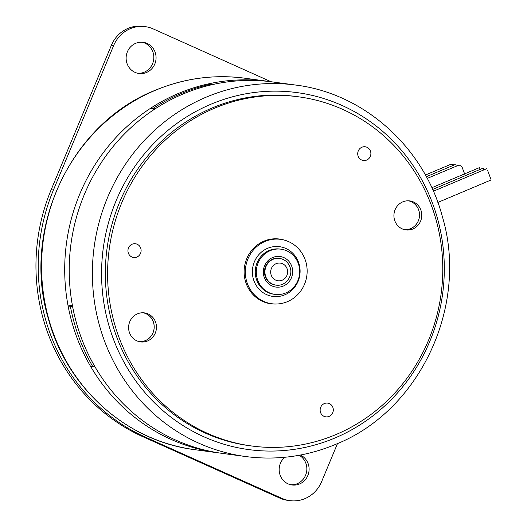 <?xml version="1.0" encoding="UTF-8"?>
<svg xmlns="http://www.w3.org/2000/svg" width="527" height="527" viewBox="0 0 527 527"><rect width="100%" height="100%" fill="white"/><g stroke="black" fill="none" stroke-linecap="round" stroke-linejoin="round"><path stroke-width="0.79" d="M208.376 83.898A187.414 178.139 -82.3 0 1 268.065 81.342A187.414 178.139 -82.3 0 1 270.305 81.659M220.246 453.101A187.414 178.139 -82.3 0 1 218 452.812A187.414 178.139 -82.3 0 1 90.572 366.331M72.337 305.061L68.108 306.003A187.414 178.139 -82.3 0 1 150.57 108.279L152.81 108.562A187.441 178.166 -82.3 0 1 180.702 93.74A187.441 178.166 -82.3 0 1 210.556 84.195A187.441 178.166 97.7 0 0 180.702 93.74A187.441 178.166 97.7 0 0 152.81 108.562L153.568 109.873M271.056 81.751L153.192 28.899A31.534 29.973 -82.3 0 0 145.307 26.653A31.534 29.973 -82.3 0 0 113.641 45.592L53.418 190.03A188.58 179.246 -82.3 0 0 145.3 437.087L282.044 498.404A31.534 29.973 -82.3 0 0 289.922 500.65L287.676 500.347A31.534 29.973 97.7 0 1 279.797 498.101L282.044 498.404M289.922 500.65A31.534 29.973 -82.3 0 0 321.589 481.711L337.491 443.569M284.758 457.278A15.731 14.954 97.7 0 0 280.436 463.259A15.731 14.954 97.7 0 0 292.03 484.992A15.731 14.954 97.7 0 0 307.834 475.545A15.731 14.954 97.7 0 0 300.41 455.038M127.396 51.758A15.731 14.954 97.7 0 0 138.996 73.497A15.731 14.954 97.7 0 0 154.8 64.044A15.731 14.954 97.7 0 0 143.199 42.312A15.731 14.954 97.7 0 0 127.396 51.758M145.307 26.653L143.061 26.35A31.534 29.973 97.7 0 0 111.395 45.289L51.172 189.727A188.58 179.246 97.7 0 0 143.054 436.784L279.797 498.101M299.184 455.269A15.731 14.954 -82.3 0 1 305.588 475.242A15.731 14.954 -82.3 0 1 290.917 484.8M142.073 42.2A15.731 14.954 -82.3 0 1 152.553 63.741A15.731 14.954 -82.3 0 1 137.876 73.299M426.317 176.716L454.88 164.661L457.851 165.478M427.219 178.403L459.182 164.997L461.902 166.637L464.564 173.903M425.394 175.03L451.158 164.16L454.136 164.977M483.845 169.793L483.246 168.179L483.918 169.878M480.13 169.292L479.53 167.678L480.196 169.378M487.567 170.293L490.92 179.312M298.717 96.836L296.47 96.533A176.15 167.434 97.7 0 0 116.717 337.036A176.15 167.434 97.7 0 0 249.409 445.684L251.656 445.987A176.15 167.434 -82.3 0 1 118.964 337.339A176.15 167.434 -82.3 0 1 298.717 96.836A176.15 167.434 -82.3 0 1 431.409 205.477A176.15 167.434 -82.3 0 1 251.656 445.987M408.675 200.813A14.637 13.913 -82.3 0 1 418.583 209.641A14.637 13.913 -82.3 0 1 404.776 229.732M143.351 312.788A14.637 13.913 -82.3 0 1 153.258 321.615A14.637 13.913 -82.3 0 1 139.451 341.707M278.421 238.922A32.654 31.04 -82.3 0 1 280.318 239.317M271.636 303.717A32.654 31.04 -82.3 0 1 269.705 303.598M420.829 209.944A14.637 13.913 97.7 0 0 409.802 200.912A14.637 13.913 97.7 0 0 394.861 220.899A14.637 13.913 97.7 0 0 405.895 229.93A14.637 13.913 97.7 0 0 420.829 209.944M155.511 321.918A14.637 13.913 97.7 0 0 144.484 312.893A14.637 13.913 97.7 0 0 129.543 332.88A14.637 13.913 97.7 0 0 140.571 341.904A14.637 13.913 97.7 0 0 155.511 321.918M284.402 240.128A32.654 31.04 97.7 0 0 279.547 239.047A32.654 31.04 97.7 0 0 246.228 283.631A32.654 31.04 97.7 0 0 270.825 303.769A32.654 31.04 97.7 0 0 275.786 304.02M368.432 148.186A6.923 6.581 97.7 0 0 360.211 148.278A6.923 6.581 97.7 0 0 358.933 157.718A6.923 6.581 97.7 0 0 360.185 159.088A6.923 6.581 97.7 0 0 369.44 157.896A6.923 6.581 97.7 0 0 368.432 148.186M128.021 249.646A6.923 6.581 97.7 0 0 129.161 254.693A6.923 6.581 97.7 0 0 136.045 257.321A6.923 6.581 97.7 0 0 141.038 251.57A6.923 6.581 97.7 0 0 137.837 244.581A6.923 6.581 97.7 0 0 130.432 245.253A6.923 6.581 97.7 0 0 128.021 249.646M329.105 416.396A6.923 6.581 97.7 0 0 332.86 407.391A6.923 6.581 97.7 0 0 324.336 403.57A6.923 6.581 97.7 0 0 322.623 404.631A6.923 6.581 97.7 0 0 321.351 414.064A6.923 6.581 97.7 0 0 329.105 416.396M182.955 94.063A187.414 178.139 97.7 0 0 70.387 291.635A187.414 178.139 97.7 0 0 222.493 453.418L245.661 456.54A187.414 178.139 -82.3 0 1 93.556 294.758A187.414 178.139 -82.3 0 1 206.123 97.185A187.414 178.139 -82.3 0 1 295.726 85.064L272.558 81.942A187.414 178.139 97.7 0 0 182.955 94.063M404.519 229.673A14.591 13.873 97.7 0 0 418.543 209.66A14.591 13.873 97.7 0 0 408.405 200.8M139.194 341.648A14.591 13.873 97.7 0 0 153.219 321.635A14.591 13.873 97.7 0 0 143.087 312.774M280.199 258.513A13.498 12.832 97.7 0 0 279.093 258.316A13.498 12.832 97.7 0 0 265.318 276.747A13.498 12.832 97.7 0 0 275.489 285.074A13.498 12.832 97.7 0 0 276.603 285.173M305.054 259.389A32.496 30.889 -82.3 0 1 271.899 303.756A32.496 30.889 -82.3 0 1 247.42 283.717A32.496 30.889 -82.3 0 1 280.581 239.35A32.496 30.889 -82.3 0 1 305.054 259.389M298.216 263.256A22.806 21.673 -82.3 0 1 274.949 294.389A22.806 21.673 -82.3 0 1 257.769 280.324A22.806 21.673 -82.3 0 1 281.043 249.192A22.806 21.673 -82.3 0 1 298.216 263.256M291.662 266.023A15.415 14.651 97.7 0 0 272.683 257.512A15.415 14.651 97.7 0 0 264.323 277.558A15.415 14.651 97.7 0 0 283.302 286.069A15.415 14.651 97.7 0 0 291.662 266.023M150.564 108.259A187.441 178.166 97.7 0 1 178.455 93.437A187.441 178.166 97.7 0 1 208.31 83.892L212.803 84.498A187.441 178.166 -82.3 0 0 182.948 94.043A187.441 178.166 -82.3 0 0 155.057 108.865L152.81 108.562M68.108 306.003L70.354 306.306A187.441 178.166 97.7 0 0 79.043 337.537A187.441 178.166 -82.3 0 1 70.354 306.306L72.601 306.609A187.441 178.166 -82.3 0 0 81.296 337.84A187.441 178.166 -82.3 0 0 95.038 366.93L92.792 366.627A187.441 178.166 -82.3 0 1 79.043 337.537A187.441 178.166 97.7 0 0 92.792 366.627L90.545 366.324A187.441 178.166 97.7 0 1 76.797 337.234A187.441 178.166 97.7 0 1 68.108 306.003M72.482 305.831L70.354 306.306M203.863 436.764A180.122 171.209 -82.3 0 1 108.14 224.074A180.122 171.209 -82.3 0 1 296.997 92.6A180.122 171.209 -82.3 0 1 342.016 105.453A180.122 171.209 -82.3 0 1 437.739 318.143A180.122 171.209 -82.3 0 1 248.882 449.61A180.122 171.209 -82.3 0 1 203.863 436.764M268.065 81.342L244.897 78.22A187.414 178.139 97.7 0 0 155.294 90.334A187.414 178.139 97.7 0 0 42.727 287.907A187.414 178.139 97.7 0 0 194.832 449.689L218 452.812M51.172 189.727L53.418 190.03M113.641 45.592L111.395 45.289M145.3 437.087L143.054 436.784M265.806 276.794A13.465 12.8 -82.3 0 1 279.547 258.414C284.508 259.264 287.966 262.071 289.922 266.833C293.723 275.812 285.357 286.807 275.95 285.1A13.465 12.8 -82.3 0 1 265.806 276.794M287.05 268.612A8.906 8.465 -82.3 0 1 282.222 280.193A8.906 8.465 -82.3 0 1 271.253 275.278A8.906 8.465 -82.3 0 1 276.082 263.698A8.906 8.465 -82.3 0 1 287.05 268.612M210.886 104.247A180.122 171.209 -82.3 0 1 432.68 203.692A180.122 171.209 -82.3 0 1 334.994 437.97A180.122 171.209 -82.3 0 1 113.2 338.525A180.122 171.209 -82.3 0 1 210.886 104.247M280.581 239.35L277.281 238.902A32.496 30.889 97.7 0 0 276.346 238.797M267.67 303.17A32.496 30.889 97.7 0 0 268.599 303.308L271.899 303.756M298.486 262.163A25.085 23.84 97.7 0 0 267.597 248.316A25.085 23.84 97.7 0 0 253.994 280.944A25.085 23.84 97.7 0 0 284.883 294.791A25.085 23.84 97.7 0 0 298.486 262.163M281.043 249.192L279.989 249.047A22.806 21.673 97.7 0 0 256.721 280.18A22.806 21.673 97.7 0 0 273.895 294.244L274.949 294.389M244.897 78.22C214.015 74.195 184.042 78.246 154.971 90.374C70.598 123.746 21.37 229.179 48.273 318.466C66.646 387.602 126.552 441.336 194.832 449.689M461.902 166.637L464.761 174.318M432.614 189.463L483.18 168.12M431.824 187.724L479.458 167.619M433.385 191.209L486.895 168.62M437.858 202.434L490.96 180.023M295.726 85.064C364.005 93.424 423.912 147.158 442.278 216.294C469.182 305.581 419.96 411.007 335.587 444.386C306.516 456.507 276.537 460.558 245.661 456.54"/></g></svg>
